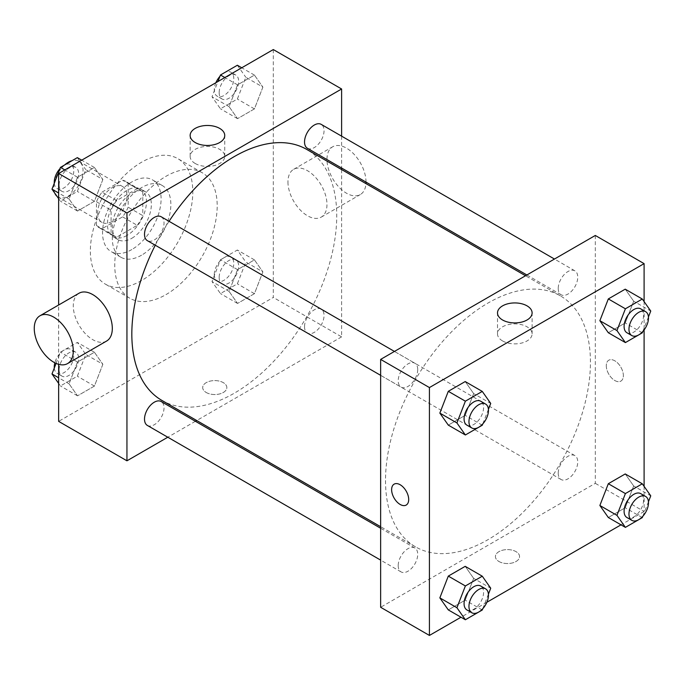 <?xml version="1.0" encoding="UTF-8"?>
<svg xmlns="http://www.w3.org/2000/svg" width="685" height="685" viewBox="0 0 685 685"><rect width="100%" height="100%" fill="white"/><g stroke="black" fill="none" stroke-linecap="round" stroke-linejoin="round"><path stroke-width="0.51" stroke-dasharray="3.42 2.57" d="M54.124 183.674A20.696 11.953 120 0 0 53.764 187.579A20.696 11.953 120 0 0 54.74 193.084M57.026 196.33A20.696 11.953 120 0 0 58.054 197.057A20.696 11.953 120 0 0 78.749 185.104A20.696 11.953 120 0 0 78.749 161.206A20.696 11.953 120 0 0 72.148 160.632M64.655 164.957A20.696 11.953 120 0 0 54.269 182.886M97.672 212.932A20.696 11.953 120 0 0 101.962 222.402A20.696 11.953 120 0 0 122.658 210.458A20.696 11.953 120 0 0 122.658 186.551A20.696 11.953 120 0 0 106.706 192.1A20.696 11.953 120 0 0 97.672 212.932M102.039 192.1L122.581 180.241A26.715 15.421 120 0 1 125.672 181.345A26.715 15.421 120 0 1 128.163 183.469L128.163 207.187A26.715 15.421 120 0 1 122.581 216.862L102.039 228.721A26.715 15.421 120 0 1 98.957 227.617A26.715 15.421 120 0 1 96.457 225.493L96.457 201.775A26.715 15.421 120 0 1 102.039 192.1L116.681 200.551L137.214 188.692L122.581 180.241M122.581 216.862L137.214 225.314L116.681 237.164L102.039 228.721M96.457 225.493L111.09 233.945L111.09 210.226L96.457 201.775M111.09 233.945A26.715 15.421 120 0 0 113.59 236.068A26.715 15.421 120 0 0 116.681 237.164M137.214 225.314A26.715 15.421 120 0 0 142.805 215.629L128.163 207.187M137.214 188.692A26.715 15.421 120 0 1 140.305 189.796A26.715 15.421 120 0 1 142.805 191.92L142.805 215.629M116.681 200.551A26.715 15.421 120 0 0 111.09 210.226M126.948 235.469A27.597 15.935 -60 0 1 113.145 236.83A27.597 15.935 -60 0 1 113.145 204.961A27.597 15.935 -60 0 1 140.742 189.026A27.597 15.935 -60 0 1 144.98 211.143A27.597 15.935 -60 0 1 126.948 235.469M131.828 238.277A27.597 15.935 120 0 0 149.852 213.96A27.597 15.935 120 0 0 145.622 191.843A27.597 15.935 120 0 0 124.353 199.241A27.597 15.935 120 0 0 112.314 227.018A27.597 15.935 120 0 0 118.025 239.647A27.597 15.935 120 0 0 131.828 238.277M142.805 191.92L128.163 183.469M131.828 249.545A41.4 23.898 -60 0 1 111.124 251.6A41.4 23.898 -60 0 1 111.124 203.796A41.4 23.898 -60 0 1 152.524 179.898A41.4 23.898 -60 0 1 158.869 213.069A41.4 23.898 -60 0 1 131.828 249.545M141.581 255.18A41.4 23.898 -60 0 1 120.885 257.235A41.4 23.898 -60 0 1 120.885 209.43A41.4 23.898 -60 0 1 162.285 185.532A41.4 23.898 -60 0 1 168.63 218.703A41.4 23.898 -60 0 1 141.581 255.18M141.581 280.533A72.447 41.828 -60 0 1 105.362 284.121A72.447 41.828 -60 0 1 105.362 200.465A72.447 41.828 -60 0 1 177.809 158.637A72.447 41.828 -60 0 1 188.914 216.691A72.447 41.828 -60 0 1 141.581 280.533M165.975 294.618A72.447 41.828 120 0 0 213.3 230.776A72.447 41.828 120 0 0 202.203 172.723A72.447 41.828 120 0 0 146.376 192.134A72.447 41.828 120 0 0 114.746 265.044A72.447 41.828 120 0 0 129.756 298.206A72.447 41.828 120 0 0 165.975 294.618M262.886 271.902L254.435 293.685L237.541 303.438L229.09 291.416L237.541 269.642L254.435 259.88L262.886 271.902L254.435 293.685L237.541 303.438L229.09 291.416L237.541 269.642L254.435 259.88L262.886 271.902L245.812 262.047L237.361 283.821L220.459 293.582L212.016 281.561L220.459 259.778L237.361 250.025L245.812 262.047M262.886 87.123L254.435 108.898L237.541 118.659L229.09 106.637L237.541 84.854L254.435 75.102L262.886 87.123L254.435 108.898L237.541 118.659L229.09 106.637L237.541 84.854L254.435 75.102L262.886 87.123L245.812 77.268L237.361 99.042L220.459 108.804L212.016 96.782L217.924 81.532M273.306 49.56L273.306 297.436L58.645 421.369M58.645 364.317L58.645 304.996M102.861 364.292L94.419 386.075L77.516 395.827L69.065 383.805L77.516 362.031L94.419 352.27L102.861 364.292L94.419 386.075L77.516 395.827L69.065 383.805L77.516 362.031L94.419 352.27L102.861 364.292L85.788 354.436L77.336 376.211L60.443 385.972L58.645 383.412M102.861 179.513L94.419 201.287L77.516 211.048L69.065 199.027L77.516 177.244L94.419 167.491L102.861 179.513L94.419 201.287L77.516 211.048L69.065 199.027L77.516 177.244L94.419 167.491L102.861 179.513L85.788 169.649L77.336 191.432L60.443 201.193L58.645 198.633M341.609 169.563L341.609 336.866L273.306 297.436M341.609 336.866L196.723 420.522M195.388 421.292L167.791 437.227M206.228 392.496A12.073 6.97 0 0 0 219.388 394.012A12.073 6.97 0 0 0 226.838 387.573A12.073 6.97 0 0 0 214.765 380.595A12.073 6.97 0 0 0 202.691 387.573A12.073 6.97 0 0 0 206.228 392.496A12.073 6.97 0 0 0 219.388 394.003A12.073 6.97 0 0 0 226.838 387.564A12.073 6.97 0 0 0 214.765 380.595A12.073 6.97 0 0 0 202.691 387.564A12.073 6.97 0 0 0 206.228 392.496M161.831 400.382A144.895 83.656 120 0 0 306.726 316.727A144.895 83.656 120 0 0 306.726 149.416M169.058 221.315A144.895 83.656 120 0 0 155.264 245.213M341.609 136.152L341.609 168.022M307.394 148.268A13.803 7.963 120 0 0 321.188 140.297A13.803 7.963 120 0 0 321.188 124.362M304.534 326.728A13.803 7.963 120 0 0 307.394 333.047A13.803 7.963 120 0 0 321.188 325.075A13.803 7.963 120 0 0 321.188 309.14A13.803 7.963 120 0 0 310.553 312.839A13.803 7.963 120 0 0 304.534 326.728M147.369 425.436A13.803 7.963 120 0 0 161.163 417.465A13.803 7.963 120 0 0 161.163 401.53M161.163 216.751A13.803 7.963 -60 0 1 164.023 223.07A13.803 7.963 -60 0 1 158.004 236.959A13.803 7.963 -60 0 1 147.369 240.658M287.948 181.945A27.597 15.935 -120 0 0 299.996 209.721A27.597 15.935 -120 0 0 321.256 217.111A27.597 15.935 -120 0 0 321.256 185.25A27.597 15.935 -120 0 0 293.659 169.315A27.597 15.935 -120 0 0 287.948 181.945M106.595 341.053A27.597 15.935 60 0 1 78.998 325.118A27.597 15.935 60 0 1 78.998 293.248M366.004 182.107A27.597 15.935 -120 0 0 354.025 154.236A27.597 15.935 -120 0 0 332.687 146.778A27.597 15.935 -120 0 0 326.976 159.417A27.597 15.935 -120 0 0 339.024 187.185A27.597 15.935 -120 0 0 360.293 194.583A27.597 15.935 -120 0 0 365.953 183.614M195.208 163.492A17.305 9.992 180 0 1 190.139 156.428A17.305 9.992 180 0 1 207.444 146.436A17.305 9.992 180 0 1 224.749 156.428A17.305 9.992 180 0 1 214.071 165.659A17.305 9.992 180 0 1 195.208 163.492M385.518 480.519A144.895 83.656 120 0 0 415.53 546.853A144.895 83.656 120 0 0 560.424 463.197A144.895 83.656 120 0 0 560.424 295.886A144.895 83.656 120 0 0 448.769 334.708A144.895 83.656 120 0 0 385.518 480.519M417.722 369.54A13.803 7.963 -60 0 1 411.694 383.429A13.803 7.963 -60 0 1 401.067 387.119A13.803 7.963 -60 0 1 401.067 371.193A13.803 7.963 -60 0 1 414.862 363.221A13.803 7.963 -60 0 1 417.722 369.54M558.232 473.198A13.803 7.963 120 0 0 561.083 479.517A13.803 7.963 120 0 0 574.886 471.545A13.803 7.963 120 0 0 574.886 455.611A13.803 7.963 120 0 0 564.252 459.31A13.803 7.963 120 0 0 558.232 473.198M398.208 565.587A13.803 7.963 120 0 0 401.067 571.906A13.803 7.963 120 0 0 414.862 563.935A13.803 7.963 120 0 0 414.862 548A13.803 7.963 120 0 0 404.227 551.699A13.803 7.963 120 0 0 398.208 565.587M558.232 288.419A13.803 7.963 120 0 0 561.083 294.738A13.803 7.963 120 0 0 574.886 286.767A13.803 7.963 120 0 0 574.886 270.832A13.803 7.963 120 0 0 564.252 274.531A13.803 7.963 120 0 0 558.232 288.419M595.308 235.46L595.308 483.336L380.646 607.278M644.097 486.367L644.097 511.507L595.308 483.336M644.097 511.507L621.012 524.83M486.855 602.286L460.988 617.219M498.954 561.503A12.073 6.97 0 0 0 512.106 563.01A12.073 6.97 0 0 0 519.564 556.571A12.073 6.97 0 0 0 507.491 549.601A12.073 6.97 0 0 0 495.418 556.571A12.073 6.97 0 0 0 498.954 561.503A12.073 6.97 0 0 0 512.106 563.01A12.073 6.97 0 0 0 519.564 556.571A12.073 6.97 0 0 0 507.491 549.601A12.073 6.97 0 0 0 495.418 556.571A12.073 6.97 0 0 0 498.954 561.495M633.676 301.195L625.225 289.173L633.676 301.195L625.225 322.969L608.323 332.73L625.225 322.969L633.676 301.195L650.75 311.05M473.652 578.363L465.201 566.341L473.652 578.363L465.201 600.146L448.298 609.898L465.201 600.146L473.652 578.363L490.725 588.218M644.097 301.588L644.097 329.939M633.676 485.973L625.225 473.951L633.676 485.973L625.225 507.756L608.323 517.509L625.225 507.756L633.676 485.973L650.75 495.829M473.652 393.584L465.201 381.562L473.652 393.584L465.201 415.358L448.298 425.12L465.201 415.358L473.652 393.584L490.725 403.439M606.285 365.739A12.073 6.97 -120 0 0 611.551 377.889A12.073 6.97 -120 0 0 620.858 381.125A12.073 6.97 -120 0 0 620.858 367.186A12.073 6.97 -120 0 0 608.785 360.207A12.073 6.97 -120 0 0 606.285 365.739A12.073 6.97 -120 0 0 611.551 377.889A12.073 6.97 -120 0 0 620.858 381.125A12.073 6.97 -120 0 0 620.858 367.186A12.073 6.97 -120 0 0 608.785 360.216A12.073 6.97 -120 0 0 606.276 365.739M394.123 484.141L394.123 484.149A12.073 6.97 60 0 1 394.123 484.141A12.073 6.97 60 0 1 403.431 487.377A12.073 6.97 60 0 1 408.697 499.528A12.073 6.97 60 0 1 406.196 505.059L406.196 505.059M502.567 340.942A17.305 9.992 180 0 1 497.507 333.878A17.305 9.992 180 0 1 514.812 323.885A17.305 9.992 180 0 1 532.108 333.878A17.305 9.992 180 0 1 521.431 343.108A17.305 9.992 180 0 1 502.567 340.942M488.422 409.382L482.797 423.887M466.93 425.145A13.803 7.963 120 0 0 480.724 417.182A13.803 7.963 120 0 0 480.724 401.247M482.274 425.222L465.201 415.358M648.447 316.992L642.821 331.497M626.946 332.764A13.803 7.963 120 0 0 640.749 324.793A13.803 7.963 120 0 0 640.749 308.858M642.299 332.833L625.225 322.969M488.422 594.16L482.797 608.665M466.93 609.933A13.803 7.963 120 0 0 480.724 601.961A13.803 7.963 120 0 0 480.724 586.026M482.274 610.001L465.201 600.146M648.447 501.771L642.821 516.276M626.946 517.543A13.803 7.963 120 0 0 640.749 509.571A13.803 7.963 120 0 0 640.749 493.637M642.299 517.612L625.225 507.756M77.336 157.627L85.788 169.649M59.133 185.044A13.803 7.963 120 0 0 61.992 191.363A13.803 7.963 120 0 0 75.787 183.392A13.803 7.963 120 0 0 75.787 167.457A13.803 7.963 120 0 0 65.152 171.156A13.803 7.963 120 0 0 59.133 185.044M94.419 201.287L77.336 191.432M77.516 211.048L60.443 201.193M69.065 199.027L58.645 193.007M77.516 177.244L64.827 169.923M94.419 167.491L81.729 160.17M54.295 183.229A13.803 7.963 120 0 0 57.112 188.546A13.803 7.963 120 0 0 70.906 180.575A13.803 7.963 120 0 0 70.906 164.64A13.803 7.963 120 0 0 59.92 168.724M237.361 65.246L245.812 77.268M219.157 92.655A13.803 7.963 120 0 0 222.017 98.974A13.803 7.963 120 0 0 235.811 91.002A13.803 7.963 120 0 0 235.811 75.067A13.803 7.963 120 0 0 225.177 78.766A13.803 7.963 120 0 0 219.157 92.655M254.435 108.898L237.361 99.042M237.541 118.659L220.459 108.804M229.09 106.637L212.016 96.782M237.541 84.854L224.851 77.533M254.435 75.102L241.754 67.781M215.886 82.714A13.803 7.963 120 0 0 214.277 89.838A13.803 7.963 120 0 0 217.136 96.157A13.803 7.963 120 0 0 230.931 88.185A13.803 7.963 120 0 0 230.931 72.25A13.803 7.963 120 0 0 219.945 76.335M56.084 363.392L60.443 352.167L77.336 342.414L85.788 354.436M59.133 369.823A13.803 7.963 120 0 0 61.992 376.142A13.803 7.963 120 0 0 75.787 368.17A13.803 7.963 120 0 0 75.787 352.236A13.803 7.963 120 0 0 65.152 355.935A13.803 7.963 120 0 0 59.133 369.823M94.419 386.075L77.336 376.211M77.516 395.827L60.443 385.972M69.065 383.805L58.645 377.786M77.516 362.031L60.443 352.167M94.419 352.27L77.336 342.414M54.295 368.008A13.803 7.963 120 0 0 57.112 373.325A13.803 7.963 120 0 0 70.906 365.353A13.803 7.963 120 0 0 70.906 349.427A13.803 7.963 120 0 0 54.843 362.802M219.157 277.434A13.803 7.963 120 0 0 222.017 283.753A13.803 7.963 120 0 0 235.811 275.781A13.803 7.963 120 0 0 235.811 259.855A13.803 7.963 120 0 0 225.177 263.545A13.803 7.963 120 0 0 219.157 277.434M254.435 293.685L237.361 283.821M237.541 303.438L220.459 293.582M229.09 291.416L212.016 281.561M237.541 269.642L220.459 259.778M254.435 259.88L237.361 250.025M214.277 274.617A13.803 7.963 120 0 0 217.136 280.936A13.803 7.963 120 0 0 230.931 272.972A13.803 7.963 120 0 0 230.931 257.038A13.803 7.963 120 0 0 220.296 260.728A13.803 7.963 120 0 0 214.277 274.617M58.054 197.057L101.962 222.402M78.749 161.206L122.658 186.551M145.622 191.843L140.742 189.026M118.025 239.647L113.145 236.83M140.305 189.796L125.672 181.345M113.59 236.068L98.957 227.617M162.285 185.532L152.524 179.898M120.885 257.235L111.124 251.6M202.203 172.723L177.809 158.637M129.756 298.206L105.362 284.121M321.256 217.111L360.293 194.583M293.659 169.315L332.687 146.778M224.749 156.428L224.749 135.467M190.139 156.428L190.139 135.467M560.424 295.886L525.532 275.747M415.53 546.853L380.646 526.705M380.646 375.337L401.067 387.119M394.44 351.431L414.862 363.221M574.886 455.611L321.188 309.14M561.083 479.517L307.394 333.047M414.862 548L380.646 528.246M401.067 571.906L380.646 560.116M574.886 270.832L554.465 259.041M561.083 294.738L526.868 274.976M532.108 333.878L532.108 312.925M497.507 333.878L497.507 312.925M75.787 167.457L70.906 164.64M61.992 191.363L57.112 188.546M235.811 75.067L230.931 72.25M222.017 98.974L217.136 96.157M75.787 352.236L70.906 349.427M61.992 376.142L57.112 373.325M235.811 259.855L230.931 257.038M222.017 283.753L217.136 280.936"/><path stroke-width="1.03" d="M54.74 193.084A20.696 11.953 120 0 0 57.026 196.33M72.148 160.632A20.696 11.953 120 0 0 64.655 164.957M54.269 182.886A20.696 11.953 120 0 0 54.124 183.674M167.791 437.227L126.948 460.808L58.645 421.369L58.645 364.317M58.645 304.996L58.645 173.493L273.306 49.56L341.609 88.99L341.609 136.152M196.723 420.522L195.388 421.292M155.264 245.213A144.895 83.656 120 0 0 131.828 334.049A144.895 83.656 120 0 0 161.831 400.382L380.646 526.705M525.532 275.747L306.726 149.416A144.895 83.656 120 0 0 169.058 221.315M341.609 168.022L341.609 169.563M126.948 460.808L126.948 212.932L341.609 88.99M554.465 259.041L321.188 124.362A13.803 7.963 120 0 0 310.553 128.061A13.803 7.963 120 0 0 304.534 141.949A13.803 7.963 120 0 0 307.394 148.268L526.868 274.976M380.646 528.246L161.163 401.53A13.803 7.963 120 0 0 150.537 405.229A13.803 7.963 120 0 0 144.509 419.117A13.803 7.963 120 0 0 147.369 425.436L380.646 560.116M380.646 375.337L147.369 240.658A13.803 7.963 -60 0 1 147.369 224.723A13.803 7.963 -60 0 1 161.163 216.751L394.44 351.431M126.948 212.932L58.645 173.493M195.208 142.531A17.305 9.992 180 0 1 190.139 135.467A17.305 9.992 180 0 1 207.444 125.475A17.305 9.992 180 0 1 224.749 135.467A17.305 9.992 180 0 1 214.071 144.698A17.305 9.992 180 0 1 195.208 142.531M39.97 315.785L78.998 293.248A27.597 15.935 60 0 1 100.267 300.647A27.597 15.935 60 0 1 112.314 328.415A27.597 15.935 60 0 1 106.595 341.053L67.567 363.581A27.597 15.935 60 0 1 39.97 347.646A27.597 15.935 60 0 1 39.97 315.785A27.597 15.935 60 0 1 61.23 323.174A27.597 15.935 60 0 1 73.278 350.951A27.597 15.935 60 0 1 67.567 363.581M365.953 183.614A27.597 15.935 -120 0 0 366.004 182.107M460.988 617.219L429.426 635.44L380.646 607.278L380.646 359.402L595.308 235.46L644.097 263.631L644.097 301.588M621.012 524.83L486.855 602.286M608.323 332.73L599.872 320.708L608.323 298.925L625.225 289.173L608.323 298.925L599.872 320.708L608.323 332.73L625.396 342.586L616.945 330.564L625.396 308.789L642.299 299.028L650.75 311.05L648.447 316.992M448.298 609.898L439.847 597.877L448.298 576.102L465.201 566.341L448.298 576.102L439.847 597.877L448.298 609.898L465.372 619.754L456.929 607.732L465.372 585.958L482.274 576.196L490.725 588.218L488.422 594.16M644.097 329.939L644.097 486.367M429.426 635.44L429.426 387.564L644.097 263.631M608.323 517.509L599.872 505.487L608.323 483.713L625.225 473.951L608.323 483.713L599.872 505.487L608.323 517.509L625.396 527.373L616.945 515.351L625.396 493.568L642.299 483.807L650.75 495.829L648.447 501.771M448.298 425.12L439.847 413.098L448.298 391.315L465.201 381.562L448.298 391.315L439.847 413.098L448.298 425.12L465.372 434.975L456.929 422.953L465.372 401.179L482.274 391.418L490.725 403.439L488.422 409.382M429.426 387.564L380.646 359.402M502.567 319.989A17.305 9.992 180 0 1 497.507 312.925A17.305 9.992 180 0 1 514.812 302.933A17.305 9.992 180 0 1 532.108 312.925A17.305 9.992 180 0 1 521.431 322.156A17.305 9.992 180 0 1 502.567 319.989M408.697 499.536A12.073 6.97 60 0 1 406.196 505.059A12.073 6.97 60 0 1 394.123 498.089A12.073 6.97 60 0 1 394.123 484.149A12.073 6.97 60 0 1 403.422 487.377A12.073 6.97 60 0 1 408.697 499.536M406.196 505.059A12.073 6.97 60 0 1 394.123 498.089A12.073 6.97 60 0 1 394.123 484.149M482.797 423.887L482.274 425.222L465.372 434.975M485.605 404.064L480.724 401.247A13.803 7.963 120 0 0 470.09 404.946A13.803 7.963 120 0 0 464.07 418.835A13.803 7.963 120 0 0 466.93 425.145L471.802 427.962A13.803 7.963 120 0 0 485.605 419.999A13.803 7.963 120 0 0 485.605 404.064A13.803 7.963 120 0 0 474.97 407.763A13.803 7.963 120 0 0 468.951 421.652A13.803 7.963 120 0 0 471.802 427.962M456.929 422.953L439.847 413.098M465.372 401.179L448.298 391.315M482.274 391.418L465.201 381.562M642.821 331.497L642.299 332.833L625.396 342.586M645.63 311.675L640.749 308.858A13.803 7.963 120 0 0 630.114 312.557A13.803 7.963 120 0 0 624.095 326.445A13.803 7.963 120 0 0 626.946 332.764L631.827 335.573A13.803 7.963 120 0 0 645.63 327.61A13.803 7.963 120 0 0 645.63 311.675A13.803 7.963 120 0 0 634.995 315.374A13.803 7.963 120 0 0 628.967 329.262A13.803 7.963 120 0 0 631.827 335.573M616.945 330.564L599.872 320.708M625.396 308.789L608.323 298.925M642.299 299.028L625.225 289.173M482.797 608.665L482.274 610.001L465.372 619.754M485.605 588.843L480.724 586.026A13.803 7.963 120 0 0 470.09 589.725A13.803 7.963 120 0 0 464.07 603.613A13.803 7.963 120 0 0 466.93 609.933L471.802 612.75A13.803 7.963 120 0 0 485.605 604.778A13.803 7.963 120 0 0 485.605 588.843A13.803 7.963 120 0 0 474.97 592.542A13.803 7.963 120 0 0 468.951 606.43A13.803 7.963 120 0 0 471.802 612.75M456.929 607.732L439.847 597.877M465.372 585.958L448.298 576.102M482.274 576.196L465.201 566.341M642.821 516.276L642.299 517.612L625.396 527.373M645.63 496.454L640.749 493.637A13.803 7.963 120 0 0 630.114 497.336A13.803 7.963 120 0 0 624.095 511.224A13.803 7.963 120 0 0 626.946 517.543L631.827 520.36A13.803 7.963 120 0 0 645.63 512.389A13.803 7.963 120 0 0 645.63 496.454A13.803 7.963 120 0 0 634.995 500.153A13.803 7.963 120 0 0 628.967 514.041A13.803 7.963 120 0 0 631.827 520.36M616.945 515.351L599.872 505.487M625.396 493.568L608.323 483.713M642.299 483.807L625.225 473.951M58.645 198.633L51.991 189.171L60.443 167.388L77.336 157.627L81.729 160.17M58.645 193.007L51.991 189.171M64.827 169.923L60.443 167.388M59.92 168.724A13.803 7.963 120 0 0 54.252 182.227A13.803 7.963 120 0 0 54.295 183.229M217.924 81.532L220.459 74.999L237.361 65.246L241.754 67.781M224.851 77.533L220.459 74.999M219.945 76.335A13.803 7.963 120 0 0 215.886 82.714M58.645 383.412L51.991 373.95L56.084 363.392M58.645 377.786L51.991 373.95M54.843 362.802A13.803 7.963 120 0 0 54.252 367.006A13.803 7.963 120 0 0 54.295 368.008"/></g></svg>
